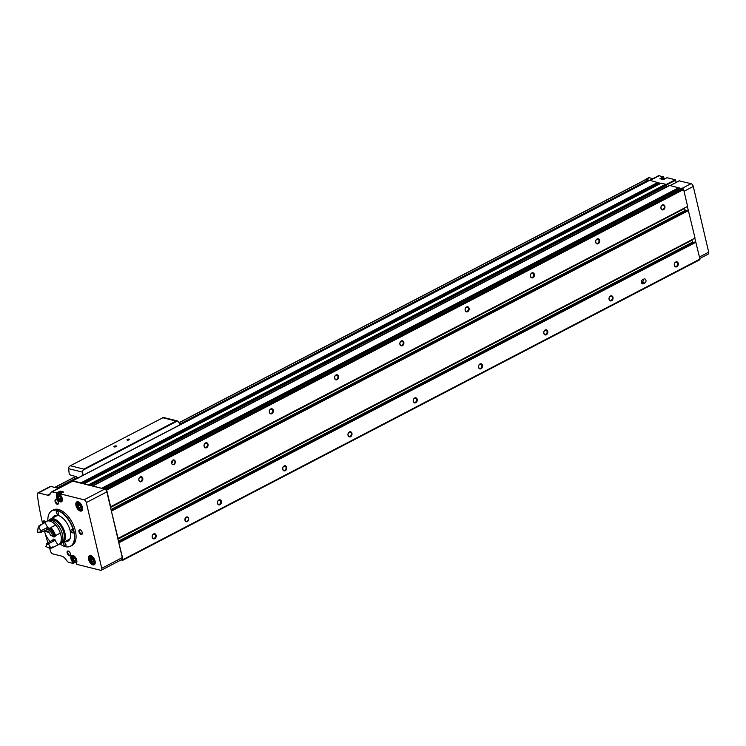 <?xml version="1.0" encoding="UTF-8"?>
<svg xmlns="http://www.w3.org/2000/svg" width="746" height="746" viewBox="0 0 746 746"><rect width="100%" height="100%" fill="white"/><g stroke="black" fill="none" stroke-linecap="round" stroke-linejoin="round"><path stroke-width="1.12" d="M652.937 178.658L649.207 177.734L645.943 179.432A2.62 1.408 -117.5 0 0 645.29 179.488A2.62 1.408 -117.5 0 0 644.861 180.019M649.207 177.734A2.62 1.408 -117.5 0 0 648.554 177.781L645.29 179.488M66.534 484.089L65.751 483.893L57.591 488.136L50.859 486.467A2.62 1.408 -117.5 0 0 50.206 486.523L37.804 492.975A2.62 1.408 -117.5 0 0 37.3 494.523A198.585 106.697 -117.5 0 0 42.69 523.795M74.068 562.055L72.94 562.465A4.579 2.462 -117.5 0 1 71.728 555.453A4.579 2.462 -117.5 0 1 75.822 558.008A4.579 2.462 -117.5 0 1 76.325 563.305L76.624 564.312L100.645 570.28A2.62 1.408 -117.5 0 0 101.297 570.224L121.859 559.519A2.62 1.408 -117.5 0 0 122.288 557.607L106.874 491.875A2.62 1.408 -117.5 0 0 104.673 489.087L72.763 480.788A1.305 0.699 -117.5 0 0 72.446 480.816A1.305 0.699 -117.5 0 0 72.203 481.151A2.62 1.408 -117.5 0 0 72.064 481.207L51.511 491.912A2.62 1.408 -117.5 0 0 51.157 492.267L50.15 494.085A6.984 3.749 -117.5 0 1 49.227 495.027A6.984 3.749 -117.5 0 1 47.483 495.167L38.456 492.929A2.62 1.408 -117.5 0 0 37.804 492.975M49.534 548.077A198.585 106.697 -117.5 0 0 50.663 551.499A2.62 1.408 -117.5 0 0 52.761 553.905L61.787 556.143A6.984 3.749 -117.5 0 1 65.322 558.773L67.364 561.356A2.62 1.408 -117.5 0 0 68.688 562.335L73.108 563.435L73.015 562.605M660.294 178.77L663.698 177.007L659.128 175.72A2.62 1.408 -117.5 0 0 658.476 175.776L649.775 180.308M663.698 177.007L663.847 177.828A4.579 2.462 -117.5 0 0 663.325 178.993M676.193 182.397L675.307 179.739L666.989 177.725M699.823 258.489L708.262 254.088A2.62 1.408 -117.5 0 0 708.7 252.176L693.286 186.444A2.62 1.408 -117.5 0 0 691.085 183.665L679.242 180.858M90.751 555.621A5.11 2.742 -117.5 0 0 88.504 558.801A5.11 2.742 -117.5 0 0 91.954 564.47A5.11 2.742 -117.5 0 0 95.208 562.941A5.11 2.742 -117.5 0 0 91.572 555.957A5.11 2.742 -117.5 0 0 90.751 555.621M78.125 501.769A5.11 2.742 -117.5 0 0 75.868 504.949A5.11 2.742 -117.5 0 0 79.328 510.618A5.11 2.742 -117.5 0 0 82.573 509.089A5.11 2.742 -117.5 0 0 78.936 502.105A5.11 2.742 -117.5 0 0 78.125 501.769M50.989 511.364A20.067 10.78 62.5 0 1 51.101 511.262A20.067 10.78 62.5 0 1 52.117 510.59L53.488 509.882A20.067 10.78 62.5 0 1 72.325 522.694A20.067 10.78 62.5 0 1 72.036 545.475L70.665 546.193A20.067 10.78 62.5 0 1 69.527 546.641A20.067 10.78 62.5 0 1 69.387 546.678M57.283 504.315A2.62 1.408 62.5 0 1 55.027 501.237A2.62 1.408 62.5 0 1 56.584 499.736A2.62 1.408 62.5 0 1 58.449 503.317A2.62 1.408 62.5 0 1 57.283 504.315M81.146 534.481A2.62 1.408 62.5 0 1 78.889 531.404A2.62 1.408 62.5 0 1 80.447 529.902A2.62 1.408 62.5 0 1 82.312 533.483A2.62 1.408 62.5 0 1 81.146 534.481M69.359 555.789A2.62 1.408 62.5 0 1 67.093 552.721A2.62 1.408 62.5 0 1 68.66 551.21A2.62 1.408 62.5 0 1 70.525 554.791A2.62 1.408 62.5 0 1 69.359 555.789M43.464 523.394A2.62 1.408 62.5 0 1 44.797 521.044A2.62 1.408 62.5 0 1 45.758 521.93M101.297 570.224A2.62 1.408 -117.5 0 0 101.736 568.312L86.312 502.58A2.62 1.408 -117.5 0 0 84.112 499.801L60.09 493.824L60.258 494.803A4.579 2.462 -117.5 0 1 61.47 501.806A4.579 2.462 -117.5 0 1 57.377 499.251A4.579 2.462 -117.5 0 1 56.873 493.964L56.584 492.957L52.164 491.856A2.62 1.408 -117.5 0 0 51.511 491.912M45.086 533.157A198.585 106.697 -117.5 0 0 47.828 542.668M63.606 491.996L60.165 491.082L56.584 492.957M81.305 483.287L72.716 481.151A2.62 1.408 -117.5 0 0 72.203 481.151M666.607 186.808L666.318 185.558M664.686 186.407A1.408 0.755 -117.5 0 0 664.938 187.675M643.229 183.525L648.889 180.159L645.943 179.432M117.812 538.519L695.039 238.086L687.374 206.53M699.655 259.813L699.729 259.776A3.488 1.874 -117.5 0 0 699.962 259.104L694.806 238.207M660.695 183.395L649.71 180.29A1.305 0.699 -117.5 0 0 649.384 180.318A1.305 0.699 -117.5 0 0 649.179 180.569M667.055 177.688L663.464 179.562L659.958 178.686L663.548 176.821M680.716 188.365L669.367 185.381M110.389 506.842L687.607 206.409L683.644 189.512A3.488 1.874 -117.5 0 0 683.038 188.635L681.154 188.16M666.56 185.428L90.369 485.534L666.56 185.428L665.618 184.243L661.087 183.227M118.092 538.584L111.35 510.963M121.085 559.92L122.782 560.274A3.488 1.874 -117.5 0 0 123.015 559.603L118.782 542.64M89.529 485.329L84.158 483.995M102.239 488.481L92.392 486.038M110.66 506.907L106.697 490.01A3.488 1.874 -117.5 0 0 106.091 489.134L104.309 489.003M175.263 461.354A2.443 1.865 104 0 0 172.074 460.86A2.443 1.865 104 0 0 172.969 464.702A2.443 1.865 104 0 0 175.263 461.354M664.882 206.334A2.62 1.996 104 0 0 661.46 205.812A2.62 1.996 104 0 0 662.429 209.924A2.62 1.996 104 0 0 664.882 206.334M599.616 240.333A2.62 1.996 104 0 0 596.194 239.802A2.62 1.996 104 0 0 597.164 243.914A2.62 1.996 104 0 0 599.616 240.333M534.35 274.323A2.62 1.996 104 0 0 530.938 273.791A2.62 1.996 104 0 0 531.898 277.913A2.62 1.996 104 0 0 534.35 274.323M469.085 308.312A2.62 1.996 104 0 0 465.672 307.79A2.62 1.996 104 0 0 466.632 311.903A2.62 1.996 104 0 0 469.085 308.312M403.819 342.311A2.62 1.996 104 0 0 400.406 341.78A2.62 1.996 104 0 0 401.367 345.892A2.62 1.996 104 0 0 403.819 342.311M338.553 376.301A2.62 1.996 104 0 0 335.14 375.779A2.62 1.996 104 0 0 336.101 379.891A2.62 1.996 104 0 0 338.553 376.301M273.288 410.291A2.62 1.996 104 0 0 269.875 409.768A2.62 1.996 104 0 0 270.835 413.881A2.62 1.996 104 0 0 273.288 410.291M208.022 444.29A2.62 1.996 104 0 0 204.609 443.758A2.62 1.996 104 0 0 205.57 447.88A2.62 1.996 104 0 0 208.022 444.29M142.756 478.279A2.62 1.996 104 0 0 139.343 477.757A2.62 1.996 104 0 0 140.304 481.869A2.62 1.996 104 0 0 142.756 478.279M683.644 189.512L106.697 490.01M688.567 210.531L111.63 511.029M643.854 279.051A2.182 1.66 -76 0 1 644.842 278.92A2.182 1.66 -76 0 1 646.017 280.794A2.182 1.66 -76 0 1 644.786 283.014L643.481 283.694A2.182 1.66 -76 0 1 642.483 283.825A2.182 1.66 -76 0 1 641.318 281.951A2.182 1.66 -76 0 1 642.548 279.731L643.854 279.051M188.635 518.367A2.443 1.865 104 0 0 185.446 517.883A2.443 1.865 104 0 0 186.341 521.724A2.443 1.865 104 0 0 188.635 518.367M678.254 263.357A2.62 1.996 104 0 0 674.841 262.825A2.62 1.996 104 0 0 675.801 266.947A2.62 1.996 104 0 0 678.254 263.357M612.988 297.346A2.62 1.996 104 0 0 609.575 296.824A2.62 1.996 104 0 0 610.536 300.936A2.62 1.996 104 0 0 612.988 297.346M547.723 331.345A2.62 1.996 104 0 0 544.31 330.814A2.62 1.996 104 0 0 545.27 334.926A2.62 1.996 104 0 0 547.723 331.345M482.457 365.335A2.62 1.996 104 0 0 479.044 364.803A2.62 1.996 104 0 0 480.004 368.925A2.62 1.996 104 0 0 482.457 365.335M417.2 399.324A2.62 1.996 104 0 0 413.778 398.802A2.62 1.996 104 0 0 414.739 402.915A2.62 1.996 104 0 0 417.2 399.324M351.935 433.323A2.62 1.996 104 0 0 348.513 432.792A2.62 1.996 104 0 0 349.473 436.904A2.62 1.996 104 0 0 351.935 433.323M286.669 467.313A2.62 1.996 104 0 0 283.247 466.791A2.62 1.996 104 0 0 284.207 470.903A2.62 1.996 104 0 0 286.669 467.313M221.403 501.303A2.62 1.996 104 0 0 217.981 500.78A2.62 1.996 104 0 0 218.942 504.893A2.62 1.996 104 0 0 221.403 501.303M156.138 535.302A2.62 1.996 104 0 0 152.716 534.77A2.62 1.996 104 0 0 153.676 538.892A2.62 1.996 104 0 0 156.138 535.302M695.999 242.208L119.052 542.706M699.962 259.104L123.015 559.603M665.618 184.243L88.671 484.741M670.011 185.334L93.063 485.832M694.834 242.058L695.729 242.142M693.426 242.739L692.838 242.002L118.437 541.176M691.859 239.746L691.971 240.203A2.62 1.408 -117.5 0 0 692.838 242.002M687.402 210.381L688.297 210.465M685.994 211.062L685.415 210.325L111.005 509.499M684.427 208.069L684.539 208.526A2.62 1.408 -117.5 0 0 685.415 210.325M679.186 187.983L679.373 189.074M658.345 184.616L658.084 183.516M82.125 483.483L658.336 183.385L658.252 182.789M44.051 523.086A2.145 1.156 62.5 0 1 44.294 521.165A2.145 1.156 62.5 0 1 45.002 521.174M70.534 554.558A2.145 1.156 62.5 0 1 70.143 555.136A2.145 1.156 62.5 0 1 69.611 555.183A2.145 1.156 62.5 0 1 67.933 553.336A2.145 1.156 62.5 0 1 68.156 551.331A2.145 1.156 62.5 0 1 68.856 551.341M82.321 533.25A2.145 1.156 62.5 0 1 81.929 533.828A2.145 1.156 62.5 0 1 81.398 533.866A2.145 1.156 62.5 0 1 79.729 532.029A2.145 1.156 62.5 0 1 79.953 530.024A2.145 1.156 62.5 0 1 80.652 530.033M58.458 503.084A2.145 1.156 62.5 0 1 58.067 503.662A2.145 1.156 62.5 0 1 57.535 503.699A2.145 1.156 62.5 0 1 55.866 501.853A2.145 1.156 62.5 0 1 56.09 499.857A2.145 1.156 62.5 0 1 56.789 499.867M55.624 516.391A14.398 7.74 62.5 0 1 56.304 515.272M69.219 540.076A14.398 7.74 62.5 0 1 67.923 539.992M52.36 518.088A14.398 7.74 62.5 0 1 54.477 515.756A14.398 7.74 62.5 0 1 67.989 524.951A14.398 7.74 62.5 0 1 67.783 541.298A14.398 7.74 62.5 0 1 64.66 541.689M47.875 520.671A20.002 10.752 62.5 0 1 50.877 511.458A20.002 10.752 62.5 0 1 70.665 523.561A20.002 10.752 62.5 0 1 69.238 546.715A20.002 10.752 62.5 0 1 65.387 546.687A20.002 10.752 62.5 0 1 59.969 543.89M57.787 514.274A1.744 0.942 62.5 0 1 56.426 512.772A1.744 0.942 62.5 0 1 56.612 511.141A1.744 0.942 62.5 0 1 58.244 512.26A1.744 0.942 62.5 0 1 58.225 514.236A1.744 0.942 62.5 0 1 57.787 514.274M72.474 532.84A1.744 0.942 62.5 0 1 71.112 531.338A1.744 0.942 62.5 0 1 71.29 529.707A1.744 0.942 62.5 0 1 72.931 530.816A1.744 0.942 62.5 0 1 72.903 532.803A1.744 0.942 62.5 0 1 72.474 532.84M65.219 545.951A1.744 0.942 62.5 0 1 63.858 544.449A1.744 0.942 62.5 0 1 64.035 542.818A1.744 0.942 62.5 0 1 65.676 543.937A1.744 0.942 62.5 0 1 65.648 545.913A1.744 0.942 62.5 0 1 65.219 545.951M52.117 510.59A20.067 10.78 62.5 0 1 70.954 523.412A20.067 10.78 62.5 0 1 70.665 546.193M79.272 507.662L80.54 507.979L80.801 506.553L79.794 504.809L78.526 504.501L78.265 505.928L79.272 507.662L80.736 506.898M91.907 561.514L93.166 561.831L93.427 560.405L92.429 558.661L91.161 558.353L90.9 559.77L91.907 561.514L93.371 560.75M59.95 493.255A4.579 2.462 -117.5 0 1 60.463 492.09L56.892 493.843M60.165 491.082L60.482 491.978M62.422 492.593A3.711 1.996 -117.5 0 0 62.16 492.509A3.711 1.996 -117.5 0 0 61.237 492.584L58.3 494.113A3.711 1.996 -117.5 0 0 57.554 495.67M58.682 495.838L59.941 496.146L60.948 497.89L60.687 499.316L59.419 498.999L58.412 497.265L58.682 495.838M73.164 557.607L74.432 557.924L75.439 559.659L75.178 561.085L73.91 560.778L72.903 559.034L73.164 557.607M60.883 498.244L59.419 498.999M60.062 496.351L58.412 497.265M60.044 496.416L60.939 497.955M75.374 560.013L73.91 560.778M74.544 558.12L72.903 559.034M74.535 558.185L75.43 559.724M92.541 558.866L90.9 559.77M92.532 558.922L93.418 560.47M79.915 505.014L78.265 505.928M79.897 505.07L80.792 506.618M142.113 478.391A2.145 1.632 104 0 0 141.022 477.142A2.145 1.632 104 0 0 138.924 478.829A2.145 1.632 104 0 0 139.987 481.31A2.145 1.632 104 0 0 141.665 480.555A2.145 1.632 104 0 0 142.113 478.391M207.379 444.402A2.145 1.632 104 0 0 206.288 443.152A2.145 1.632 104 0 0 204.19 444.84A2.145 1.632 104 0 0 205.253 447.32A2.145 1.632 104 0 0 206.931 446.565A2.145 1.632 104 0 0 207.379 444.402M272.644 410.403A2.145 1.632 104 0 0 271.553 409.162A2.145 1.632 104 0 0 269.455 410.85A2.145 1.632 104 0 0 270.518 413.321A2.145 1.632 104 0 0 272.197 412.566A2.145 1.632 104 0 0 272.644 410.403M337.91 376.413A2.145 1.632 104 0 0 336.819 375.163A2.145 1.632 104 0 0 334.712 376.851A2.145 1.632 104 0 0 335.784 379.332A2.145 1.632 104 0 0 337.462 378.576A2.145 1.632 104 0 0 337.91 376.413M403.176 342.423A2.145 1.632 104 0 0 402.085 341.174A2.145 1.632 104 0 0 399.977 342.862A2.145 1.632 104 0 0 401.05 345.333A2.145 1.632 104 0 0 402.728 344.577A2.145 1.632 104 0 0 403.176 342.423M468.441 308.424A2.145 1.632 104 0 0 467.35 307.184A2.145 1.632 104 0 0 465.243 308.872A2.145 1.632 104 0 0 466.315 311.343A2.145 1.632 104 0 0 467.994 310.588A2.145 1.632 104 0 0 468.441 308.424M533.698 274.435A2.145 1.632 104 0 0 532.616 273.185A2.145 1.632 104 0 0 530.509 274.873A2.145 1.632 104 0 0 531.581 277.353A2.145 1.632 104 0 0 533.25 276.598A2.145 1.632 104 0 0 533.698 274.435M598.963 240.445A2.145 1.632 104 0 0 597.882 239.196A2.145 1.632 104 0 0 595.774 240.883A2.145 1.632 104 0 0 596.847 243.355A2.145 1.632 104 0 0 598.516 242.599A2.145 1.632 104 0 0 598.963 240.445M664.229 206.446A2.145 1.632 104 0 0 663.147 205.206A2.145 1.632 104 0 0 661.04 206.884A2.145 1.632 104 0 0 662.112 209.365A2.145 1.632 104 0 0 663.781 208.61A2.145 1.632 104 0 0 664.229 206.446M155.485 535.414A2.145 1.632 104 0 0 154.394 534.164A2.145 1.632 104 0 0 152.296 535.852A2.145 1.632 104 0 0 153.359 538.332A2.145 1.632 104 0 0 155.037 537.568A2.145 1.632 104 0 0 155.485 535.414M220.751 501.415A2.145 1.632 104 0 0 219.66 500.174A2.145 1.632 104 0 0 217.562 501.862A2.145 1.632 104 0 0 218.625 504.333A2.145 1.632 104 0 0 220.303 503.578A2.145 1.632 104 0 0 220.751 501.415M286.016 467.425A2.145 1.632 104 0 0 284.925 466.175A2.145 1.632 104 0 0 282.827 467.863A2.145 1.632 104 0 0 283.89 470.344A2.145 1.632 104 0 0 285.569 469.588A2.145 1.632 104 0 0 286.016 467.425M351.282 433.435A2.145 1.632 104 0 0 350.191 432.186A2.145 1.632 104 0 0 348.093 433.874A2.145 1.632 104 0 0 349.156 436.345A2.145 1.632 104 0 0 350.834 435.589A2.145 1.632 104 0 0 351.282 433.435M416.548 399.436A2.145 1.632 104 0 0 415.457 398.196A2.145 1.632 104 0 0 413.359 399.884A2.145 1.632 104 0 0 414.422 402.355A2.145 1.632 104 0 0 416.1 401.6A2.145 1.632 104 0 0 416.548 399.436M481.813 365.447A2.145 1.632 104 0 0 480.722 364.197A2.145 1.632 104 0 0 478.624 365.885A2.145 1.632 104 0 0 479.687 368.365A2.145 1.632 104 0 0 481.366 367.61A2.145 1.632 104 0 0 481.813 365.447M547.079 331.457A2.145 1.632 104 0 0 545.988 330.208A2.145 1.632 104 0 0 543.89 331.895A2.145 1.632 104 0 0 544.953 334.367A2.145 1.632 104 0 0 546.632 333.611A2.145 1.632 104 0 0 547.079 331.457M612.345 297.458A2.145 1.632 104 0 0 611.254 296.218A2.145 1.632 104 0 0 609.146 297.896A2.145 1.632 104 0 0 610.219 300.377A2.145 1.632 104 0 0 611.897 299.622A2.145 1.632 104 0 0 612.345 297.458M677.61 263.469A2.145 1.632 104 0 0 676.519 262.219A2.145 1.632 104 0 0 674.412 263.907A2.145 1.632 104 0 0 675.484 266.387A2.145 1.632 104 0 0 677.163 265.632A2.145 1.632 104 0 0 677.61 263.469M185.036 520.232A2.182 1.66 104 0 0 185.698 517.789A2.182 1.66 104 0 0 185.67 517.687M188.281 518.433A2.182 1.66 104 0 0 187.171 517.164A2.182 1.66 104 0 0 185.036 518.88A2.182 1.66 104 0 0 186.118 521.398A2.182 1.66 104 0 0 187.824 520.633A2.182 1.66 104 0 0 188.281 518.433M171.664 463.219A2.182 1.66 104 0 0 172.326 460.776A2.182 1.66 104 0 0 172.298 460.674M174.9 461.41A2.182 1.66 104 0 0 173.799 460.151A2.182 1.66 104 0 0 171.655 461.867A2.182 1.66 104 0 0 172.746 464.385A2.182 1.66 104 0 0 174.452 463.611A2.182 1.66 104 0 0 174.9 461.41M643.183 279.405A2.182 1.66 -76 0 1 642.045 282.333L641.411 282.659M647.91 180.672A0.877 0.466 -117.5 0 0 647.565 180.457L645.346 179.907A1.305 0.699 -117.5 0 0 645.02 179.935A1.305 0.699 -117.5 0 0 644.814 180.187M127.286 440.14A1.305 0.476 166.8 0 1 127.128 440.084A1.305 0.476 166.8 0 1 128.153 439.17A1.305 0.476 166.8 0 1 129.478 439.534A1.305 0.476 166.8 0 1 128.508 440.056A1.305 0.476 166.8 0 1 127.286 440.14L129.356 439.664M114.231 446.938A1.305 0.476 166.8 0 1 114.073 446.882A1.305 0.476 166.8 0 1 115.098 445.968A1.305 0.476 166.8 0 1 116.423 446.332A1.305 0.476 166.8 0 1 115.453 446.854A1.305 0.476 166.8 0 1 114.231 446.938L116.301 446.462M179.823 424.884A261.753 199.424 104 0 0 178.751 422.124A2.62 1.996 104 0 0 177.539 420.958L163.551 417.49A2.62 1.996 -76 0 0 163.421 417.462L70.357 465.746L83.85 469.094L83.132 470.12A2.62 1.996 104 0 0 82.657 472.171A261.753 199.424 104 0 0 82.974 475.323M78.041 478.773L76.745 476.825L69.303 474.652A261.753 199.424 -76 0 1 68.669 468.693A2.62 1.996 -76 0 1 69.238 466.511L70.357 465.746M83.132 470.12L177.529 420.958A2.62 1.996 104 0 0 177.529 420.958L176.075 421.061L83.85 469.094M49.105 520.204A13.307 7.152 62.5 0 1 50.411 519.104A13.307 7.152 62.5 0 1 62.906 527.608A13.307 7.152 62.5 0 1 62.711 542.706A13.307 7.152 62.5 0 1 61.06 543.153A13.092 7.031 62.5 0 0 62.114 542.771L62.608 542.51A13.092 7.031 62.5 0 1 62.356 542.631M50.411 519.104L56.808 515.775A13.307 7.152 62.5 0 1 57.843 515.411M69.993 538.733A13.307 7.152 62.5 0 1 69.108 539.377L62.711 542.706M50.271 519.44A13.092 7.031 62.5 0 1 50.514 519.3A13.092 7.031 62.5 0 1 62.795 527.655A13.092 7.031 62.5 0 1 62.608 542.51M49.133 520.195A13.092 7.031 62.5 0 1 50.029 519.552A13.092 7.031 62.5 0 1 62.31 527.916A13.092 7.031 62.5 0 1 62.114 542.771M50.355 520.121A12.43 6.677 62.5 0 1 61.993 528.075A12.43 6.677 62.5 0 1 61.834 542.174M39.864 526.042A13.083 7.031 62.5 0 1 40.526 524.923L45.292 522.442A13.092 7.031 62.5 0 1 46.597 521.342L48.098 520.559A13.092 7.031 62.5 0 1 60.379 528.914A13.092 7.031 62.5 0 1 60.193 543.769L58.692 544.552A13.092 7.031 62.5 0 1 58.179 544.776A8.29 4.457 -117.5 0 1 54.934 539.451L54.589 540.598A7.936 4.262 62.5 0 1 52.714 540.132L53.311 539.05A7.068 3.795 62.5 0 0 54.934 539.451M46.597 521.342A13.092 7.031 62.5 0 1 58.878 529.697A13.092 7.031 62.5 0 1 58.692 544.552M50.159 541.456A13.092 7.031 62.5 0 1 44.518 531.301L45.487 530.798M44.965 530.667L48.891 531.646M55.484 535.507A4.364 2.341 62.5 0 1 54.663 536.812A4.364 2.341 62.5 0 1 51.549 535.488M48.891 532.383L44.518 531.301M45.292 522.442A8.29 4.457 -117.5 0 0 48.294 527.935L47.11 527.636L41.627 530.49L40.471 530.136A8.812 4.737 62.5 0 0 40.014 532.663L46.728 529.753A7.936 4.262 62.5 0 1 47.11 527.636M55.67 525.016A13.083 7.031 62.5 0 1 60.323 533.082L55.568 535.563A8.29 4.457 -117.5 0 0 55.083 535.218A12.477 6.705 62.5 0 0 50.998 528.131A8.29 4.457 -117.5 0 0 50.905 527.497L55.67 525.016M48.294 527.935A7.068 3.795 62.5 0 0 47.958 529.772L46.728 529.753M41.244 532.607A7.936 4.262 62.5 0 1 41.627 530.49M49.534 528.215L49.003 529.446A8.29 4.457 -117.5 0 1 48.742 532.187A8.812 4.737 62.5 0 1 50.532 535.283A8.29 4.457 -117.5 0 1 52.863 536.132L54.523 536.113A13.083 7.031 62.5 0 0 49.861 528.047L49.534 528.215A13.083 7.031 62.5 0 1 54.197 536.281M40.014 532.663A8.29 4.457 -117.5 0 0 37.813 532.392A12.216 6.565 62.5 0 1 37.804 530.061A12.216 6.565 62.5 0 1 38.82 526.918L39.482 525.464A8.29 4.457 62.5 0 0 39.697 526.126L40.741 525.585A8.29 4.457 -117.5 0 1 40.526 524.923M37.804 530.061L37.878 529.268A13.083 7.031 62.5 0 1 39.156 525.632M49.003 529.446A12.216 6.565 62.5 0 1 52.863 536.132M50.271 528.513L50.998 528.131M54.337 535.6L55.083 535.218M50.905 527.497A13.083 7.031 62.5 0 1 55.568 535.563M49.105 543.452A7.936 4.262 62.5 0 1 47.231 542.985L46.569 544.03A8.812 4.737 62.5 0 0 48.816 544.589L49.105 543.452L54.589 540.598M47.231 542.985L52.714 540.132M48.816 544.589A8.29 4.457 -117.5 0 0 50.756 547.601A12.216 6.565 62.5 0 1 46.494 546.762A12.216 6.565 62.5 0 1 45.888 546.389A8.29 4.457 -117.5 0 0 46.569 544.03M50.756 547.601L52.043 547.965A13.083 7.031 62.5 0 1 47.194 547.154L46.494 546.762M52.043 547.965L52.369 547.797A8.29 4.457 62.5 0 1 51.922 547.312L52.966 546.762A8.29 4.457 -117.5 0 0 53.414 547.256A13.083 7.031 62.5 0 1 52.071 547.48M53.414 547.256L58.179 544.776M38.82 526.918A8.29 4.457 -117.5 0 0 40.471 530.136M38.456 492.929L50.859 486.467M47.483 495.167L50.392 493.656M74.889 562.512L73.183 563.398M63.68 491.959L60.09 493.824M84.112 499.801L104.673 489.087M52.164 491.856L72.716 481.151M693.286 186.444L684.054 191.256M708.7 252.176L699.468 256.988M659.128 175.72L650.148 180.401M675.307 179.739L666.169 184.504M679.429 180.765L670.449 185.446M691.085 183.665L682.105 188.337M86.312 502.58L106.874 491.875M101.736 568.312L122.288 557.607M649.71 180.29L72.763 480.788M657.944 182.332L80.997 482.83M661.226 183.152L84.289 483.65M679.019 187.572L102.081 488.07M681.229 188.123L104.281 488.621M682.907 188.542L105.969 489.04M699.729 259.776L122.782 560.274L699.692 259.804M695.011 241.965L118.67 542.146M691.971 240.203L117.971 539.162M687.579 210.288L111.238 510.469L687.476 210.297M684.539 208.526L110.539 507.485M683.038 188.635L106.091 489.134M679.214 188.589L103.041 488.686M679.177 187.796L102.23 488.294M669.451 185.334L92.513 485.832M666.588 185.306L90.229 485.497M666.495 184.896L89.632 485.348M666.243 184.542L89.296 485.04M658.364 183.264L82.004 483.455M658.233 182.705L81.286 483.203M675.68 180.206L666.514 184.98M78.834 503.27A3.273 1.762 -117.5 0 0 78.097 507.28A3.273 1.762 -117.5 0 0 81.659 508.166A3.273 1.762 -117.5 0 0 78.834 503.27M79.878 509.08A3.711 1.996 -117.5 0 0 81.575 509.359A3.711 1.996 -117.5 0 0 81.957 505.891A3.711 1.996 -117.5 0 0 79.067 502.701A3.711 1.996 -117.5 0 0 78.144 502.776A3.711 1.996 -117.5 0 0 77.397 504.333M78.144 501.909A4.579 2.462 -117.5 0 0 77.649 502.058A4.579 2.462 -117.5 0 0 77.584 507.252A4.579 2.462 -117.5 0 0 81.883 510.18A4.579 2.462 -117.5 0 0 82.284 509.863M79.095 502.198A4.737 2.546 -117.5 0 0 78.479 501.965A4.737 2.546 -117.5 0 0 76.39 504.846A4.737 2.546 -117.5 0 0 79.505 510.105A4.737 2.546 -117.5 0 0 82.592 508.912M91.469 557.122A3.273 1.762 -117.5 0 0 90.732 561.132A3.273 1.762 -117.5 0 0 94.294 562.018A3.273 1.762 -117.5 0 0 91.469 557.122M92.504 562.932A3.711 1.996 -117.5 0 0 94.201 563.211A3.711 1.996 -117.5 0 0 94.593 559.742A3.711 1.996 -117.5 0 0 91.702 556.553A3.711 1.996 -117.5 0 0 90.779 556.628A3.711 1.996 -117.5 0 0 90.033 558.185M90.77 555.761A4.579 2.462 -117.5 0 0 90.275 555.91A4.579 2.462 -117.5 0 0 90.21 561.104A4.579 2.462 -117.5 0 0 94.509 564.032A4.579 2.462 -117.5 0 0 94.91 563.715M91.721 556.05A4.737 2.546 -117.5 0 0 91.115 555.817A4.737 2.546 -117.5 0 0 89.016 558.698A4.737 2.546 -117.5 0 0 92.131 563.957A4.737 2.546 -117.5 0 0 95.218 562.764M60.463 492.09L56.873 493.964M60.314 491.269L56.724 493.143M73.929 561.943L72.94 562.465M74.787 562.475L73.183 563.305M661.32 179.031L663.856 177.707M661.469 179.068L663.847 177.828M60.146 494.495A3.711 1.996 -117.5 0 0 59.223 494.038A3.711 1.996 -117.5 0 0 58.3 494.113C55.866 494.402 58.813 502.235 61.722 500.697A3.711 1.996 -117.5 0 0 62.394 499.717M60.025 500.417A3.711 1.996 -117.5 0 0 61.722 500.697L62.347 500.37M58.99 494.607A3.273 1.762 -117.5 0 0 58.253 498.617A3.273 1.762 -117.5 0 0 61.815 499.503A3.273 1.762 -117.5 0 0 58.99 494.607M73.975 555.901A3.711 1.996 -117.5 0 0 73.705 555.807A3.711 1.996 -117.5 0 0 72.782 555.891A3.711 1.996 -117.5 0 0 72.036 557.439M74.507 562.186A3.711 1.996 -117.5 0 0 76.213 562.465A3.711 1.996 -117.5 0 0 76.885 561.486M73.472 556.376A3.273 1.762 -117.5 0 0 72.735 560.386A3.273 1.762 -117.5 0 0 76.297 561.272A3.273 1.762 -117.5 0 0 73.472 556.376M665.143 178.667A3.711 1.996 -117.5 0 0 664.882 178.583A3.711 1.996 -117.5 0 0 663.959 178.667L665.255 178.611M642.045 282.333L644.786 283.014M641.681 283.247L643.481 283.694M647.565 180.457L179.562 424.213M77.481 477.375L57.069 488.015M645.346 179.907L179.021 422.786M75.747 476.582L54.859 487.464M162.581 417.704L176.075 421.061M68.669 468.693L82.657 472.171M55.195 535.283A3.46 1.856 62.5 0 1 54.626 535.805A3.46 1.856 62.5 0 1 54.43 535.861M694.908 241.974L118.661 542.109M681.182 188.123L104.244 488.621M669.404 185.344L92.457 485.842M661.143 183.162L84.195 483.66M658.336 183.385L82.144 483.492M649.384 180.318L72.446 480.816M679.317 180.774L670.384 185.428M79.169 502.245L78.144 502.776C75.719 503.065 78.666 510.898 81.575 509.359L82.592 508.828M82.61 508.753L81.883 510.18M79.244 502.282L77.649 502.058M91.795 556.096L90.779 556.628C88.345 556.917 91.292 564.75 94.201 563.211L95.227 562.68M95.246 562.605L94.509 564.032M91.87 556.124L90.275 555.91M63.634 491.959L60.044 493.833M74.908 562.521L73.155 563.435M663.446 179.553L667.017 177.697M73.416 555.565L72.782 555.891C70.357 556.171 73.294 564.013 76.213 562.465L76.838 562.139M663.959 178.667L662.635 179.357M645.02 179.935L178.975 422.674M75.56 476.535L54.672 487.418M50.029 519.552L50.514 519.3M54.439 535.87L55.456 535.479"/></g></svg>

